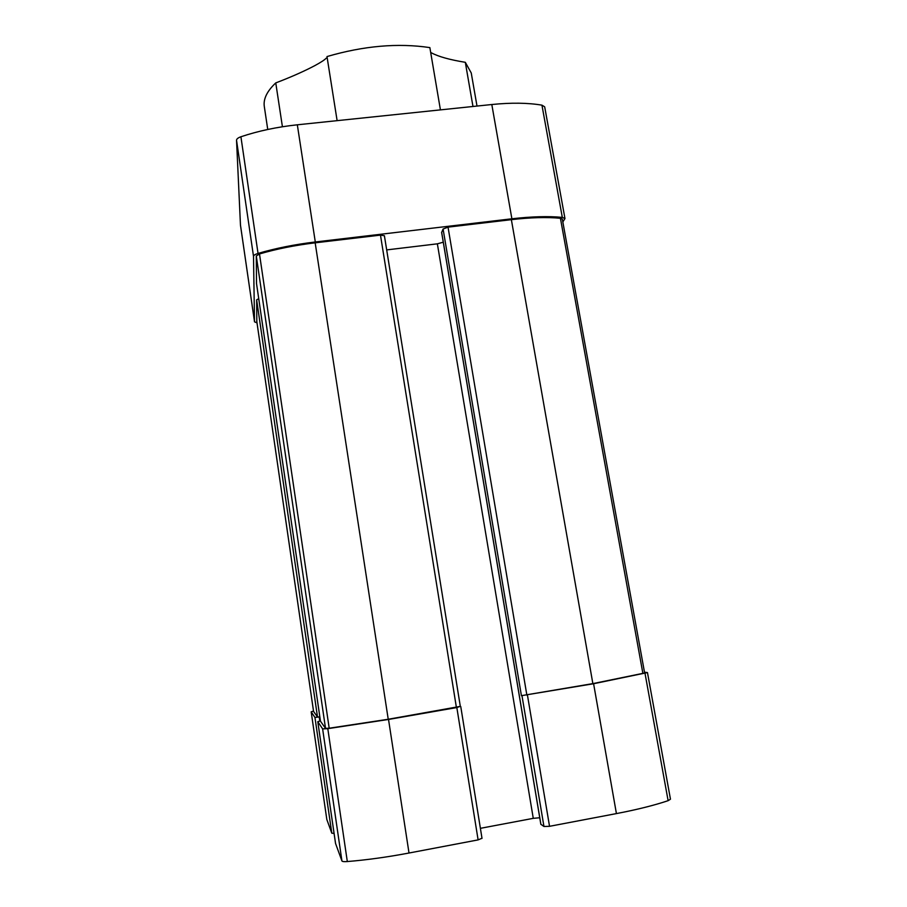 <?xml version="1.0" encoding="UTF-8"?>
<svg xmlns="http://www.w3.org/2000/svg" width="907" height="907" viewBox="0 0 907 907"><rect width="100%" height="100%" fill="white"/><g stroke="black" fill="none" stroke-linecap="round" stroke-linejoin="round"><path stroke-width="1.36" d="M267.746 129.474L264.3 106.482C263.2 99.022 267.021 91.165 275.762 82.911L282.417 126.753M440.428 109.872L429.861 47.606C397.98 42.856 363.696 45.838 326.996 56.563L337.121 120.654M240.468 225.083L236.534 140.256C236.591 138.952 238.042 137.785 240.911 136.764C258.212 130.971 277.009 126.98 297.326 124.803L491.809 104.52C511.163 102.57 527.874 102.774 541.944 105.155L544.676 106.833L564.97 218.576L562.828 221.943M275.762 82.911L281.771 80.576C294.31 75.61 305.319 70.633 314.797 65.644C320.829 62.379 324.661 59.873 326.293 58.116M477.003 106.062L471.243 72.968L465.314 62.311C449.679 59.771 438.353 56.597 431.324 52.787M472.978 106.482L465.314 62.311M326.837 819.531L331.803 833.193L334.071 833.363M331.803 833.193L314.944 717.448L311.18 711.836L313.505 711.054M320.432 720.929L317.79 721.677L335.545 843.453L341.939 860.97C342.29 861.593 344.082 861.786 347.313 861.548C366.711 859.961 387.278 857.126 409.012 853.022L478.114 839.893L481.946 838.272M478.114 839.893L456.833 707.551L388.525 719.455L327.801 728.661L322.62 728.877L317.79 721.677L335.556 843.487M540.889 824.282L543.951 826.492L549.54 826.311L616.42 813.59C637.009 809.645 654.242 805.337 668.119 800.677L670.466 799.203L647.462 672.575L644.48 672.189M539.744 817.751L533.271 818.341L437.367 243.824L386.733 249.901M480.393 828.329L533.271 818.341M326.837 819.577L311.18 711.836L326.837 819.577M441.675 232.453L443.092 229.018L448.035 227.135L511.367 219.664C530.38 217.465 546.728 217 560.424 218.27L562.317 219.12L644.628 673.005L592.861 683.617L521.423 695.68L593.597 683.731L647.462 672.575M456.833 707.551L460.257 706.338M320.477 721.201L325.522 728.366L329.184 728.219L388.23 719.262L460.314 706.383L384.432 235.945M256.522 283.585L320.477 721.224L256.511 283.506L256.296 255.989L259.493 253.949C276.646 248.937 295.206 245.23 315.171 242.827L380.475 235.117L384.455 235.763M314.944 717.448L319.842 716.893L317.507 717.006L256.647 299.832L258.722 298.686M256.828 321.611L313.561 711.417L317.507 717.006M256.817 321.577L256.647 299.832M564.97 218.576L562.306 217.374C548.247 216.07 531.445 216.535 511.888 218.791L315.296 241.976L297.326 124.803M257.01 322.869L254.516 321.815L253.506 256.318C253.609 255.298 255.116 254.334 258.041 253.427C275.671 248.269 294.752 244.448 315.296 241.976M443.262 242.203L437.367 243.824M409.012 853.022L388.525 719.455M456.391 707.392L380.475 235.117M388.23 719.262L315.171 242.827M313.573 711.428L256.817 321.532M341.939 860.97L322.62 728.877M347.313 861.548L327.801 728.661M549.54 826.311L527.466 695.25M616.42 813.59L593.597 683.731M668.119 800.677L645.036 673.447M642.916 673.618L560.424 218.27M592.861 683.617L511.367 219.664M526.865 695.113L448.035 227.135M329.184 728.219L259.493 253.949M325.522 728.366L256.296 255.989M562.306 217.374L541.944 105.155M511.888 218.791L491.809 104.52M258.041 253.427L240.911 136.764M253.506 256.318L236.534 140.256M254.516 321.815L240.446 224.936M319.808 721.054L319.219 716.995M521.423 695.68L443.092 229.018M540.912 824.44L441.641 232.226M543.951 826.492L522.001 695.816M254.527 321.872L240.446 225.015M540.855 824.372L441.618 232.351M482.014 838.385L460.756 706.542"/></g></svg>
